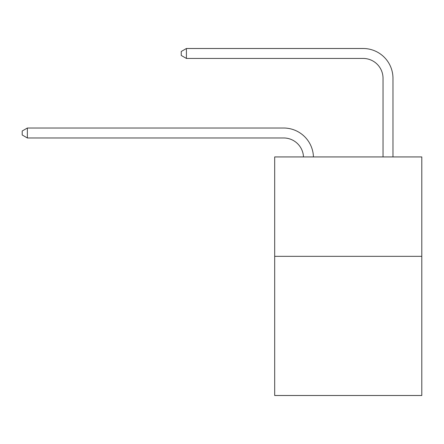 <?xml version="1.0" encoding="UTF-8"?>
<svg xmlns="http://www.w3.org/2000/svg" width="444" height="444" viewBox="0 0 444 444"><rect width="100%" height="100%" fill="white"/><g stroke="black" fill="none" stroke-linecap="round" stroke-linejoin="round"><path stroke-width="0.67" d="M421.8 256.332L421.8 395.499L274.686 395.499L274.686 156.932L421.8 156.932L421.8 256.332L274.686 256.332M303.491 156.932A19.88 19.88 178.8 0 0 283.627 137.967A19.88 19.88 178.8 0 1 303.491 156.932A19.88 19.88 178.8 0 0 283.627 137.967A19.88 19.88 178.8 0 1 303.491 156.932A19.88 19.88 178.8 0 0 283.627 137.967A19.88 19.88 178.8 0 1 303.491 156.932A19.88 19.88 178.8 0 0 283.627 137.967A19.88 19.88 178.8 0 1 303.491 156.932A19.88 19.88 178.8 0 0 283.627 137.967A19.88 19.88 178.8 0 1 303.491 156.932A19.88 19.88 178.8 0 0 283.627 137.967A19.88 19.88 178.8 0 1 303.491 156.932A19.88 19.88 178.8 0 0 283.627 137.967A19.88 19.88 178.8 0 1 303.491 156.932A19.88 19.88 178.8 0 0 283.627 137.967A19.88 19.88 178.8 0 1 303.491 156.932A19.88 19.88 178.8 0 0 283.627 137.967A19.88 19.88 178.8 0 1 303.491 156.932A19.88 19.88 178.8 0 0 283.627 137.967A19.88 19.88 178.8 0 1 303.491 156.932A19.88 19.88 178.8 0 0 283.627 137.967A19.88 19.88 178.8 0 1 303.491 156.932A19.88 19.88 178.8 0 0 283.627 137.967A19.88 19.88 178.8 0 1 303.491 156.932A19.88 19.88 178.8 0 0 283.627 137.967A19.88 19.88 178.8 0 1 303.491 156.932A19.88 19.88 178.8 0 0 283.627 137.967A19.88 19.88 178.8 0 1 303.491 156.932A19.88 19.88 178.8 0 0 283.627 137.967A19.88 19.88 178.8 0 1 303.491 156.932A19.88 19.88 178.8 0 0 283.627 137.967A19.88 19.88 178.8 0 1 303.491 156.932A19.88 19.88 178.8 0 0 283.627 137.967A19.88 19.88 178.8 0 1 303.491 156.932A19.88 19.88 178.8 0 0 283.627 137.967A19.88 19.88 178.8 0 1 303.491 156.932A19.88 19.88 0 0 0 283.627 137.967L27.367 137.967L22.2 134.982L22.2 131.008L27.367 128.022L283.627 128.022A29.82 29.82 -1.2 0 1 313.436 156.932M383.033 156.932L383.033 78.322A19.88 19.88 0 0 0 363.153 58.442L186.413 58.442L181.246 55.461L181.246 51.482L186.413 48.501L363.153 48.501A29.82 29.82 1.2 0 1 392.973 78.322L392.973 156.932M27.367 128.022L283.627 128.022L27.367 128.022L283.627 128.022L27.367 128.022L283.627 128.022L27.367 128.022L283.627 128.022L27.367 128.022L283.627 128.022L27.367 128.022L283.627 128.022L27.367 128.022L283.627 128.022L27.367 128.022L283.627 128.022L27.367 128.022L283.627 128.022L27.367 128.022L283.627 128.022L27.367 128.022L283.627 128.022L27.367 128.022L283.627 128.022L27.367 128.022L283.627 128.022L27.367 128.022L283.627 128.022L27.367 128.022L283.627 128.022L27.367 128.022L283.627 128.022L27.367 128.022L283.627 128.022L27.367 128.022L283.627 128.022L27.367 128.022L27.367 137.967M383.033 78.322A19.88 19.88 -178.8 0 0 363.153 58.442A19.88 19.88 -178.8 0 1 383.033 78.322A19.88 19.88 -178.8 0 0 363.153 58.442A19.88 19.88 -178.8 0 1 383.033 78.322A19.88 19.88 -178.8 0 0 363.153 58.442A19.88 19.88 -178.8 0 1 383.033 78.322A19.88 19.88 -178.8 0 0 363.153 58.442A19.88 19.88 -178.8 0 1 383.033 78.322A19.88 19.88 -178.8 0 0 363.153 58.442A19.88 19.88 -178.8 0 1 383.033 78.322A19.88 19.88 -178.8 0 0 363.153 58.442A19.88 19.88 -178.8 0 1 383.033 78.322A19.88 19.88 -178.8 0 0 363.153 58.442A19.88 19.88 -178.8 0 1 383.033 78.322A19.88 19.88 -178.8 0 0 363.153 58.442A19.88 19.88 -178.8 0 1 383.033 78.322A19.88 19.88 -178.8 0 0 363.153 58.442A19.88 19.88 -178.8 0 1 383.033 78.322A19.88 19.88 -178.8 0 0 363.153 58.442A19.88 19.88 -178.8 0 1 383.033 78.322A19.88 19.88 -178.8 0 0 363.153 58.442A19.88 19.88 -178.8 0 1 383.033 78.322A19.88 19.88 -178.8 0 0 363.153 58.442A19.88 19.88 -178.8 0 1 383.033 78.322A19.88 19.88 -178.8 0 0 363.153 58.442A19.88 19.88 -178.8 0 1 383.033 78.322A19.88 19.88 -178.8 0 0 363.153 58.442A19.88 19.88 -178.8 0 1 383.033 78.322A19.88 19.88 -178.8 0 0 363.153 58.442A19.88 19.88 -178.8 0 1 383.033 78.322A19.88 19.88 -178.8 0 0 363.153 58.442A19.88 19.88 -178.8 0 1 383.033 78.322A19.88 19.88 -178.8 0 0 363.153 58.442A19.88 19.88 -178.8 0 1 383.033 78.322A19.88 19.88 -178.8 0 0 363.153 58.442A19.88 19.88 -178.8 0 1 383.033 78.322M186.413 48.501L186.413 58.442"/></g></svg>
